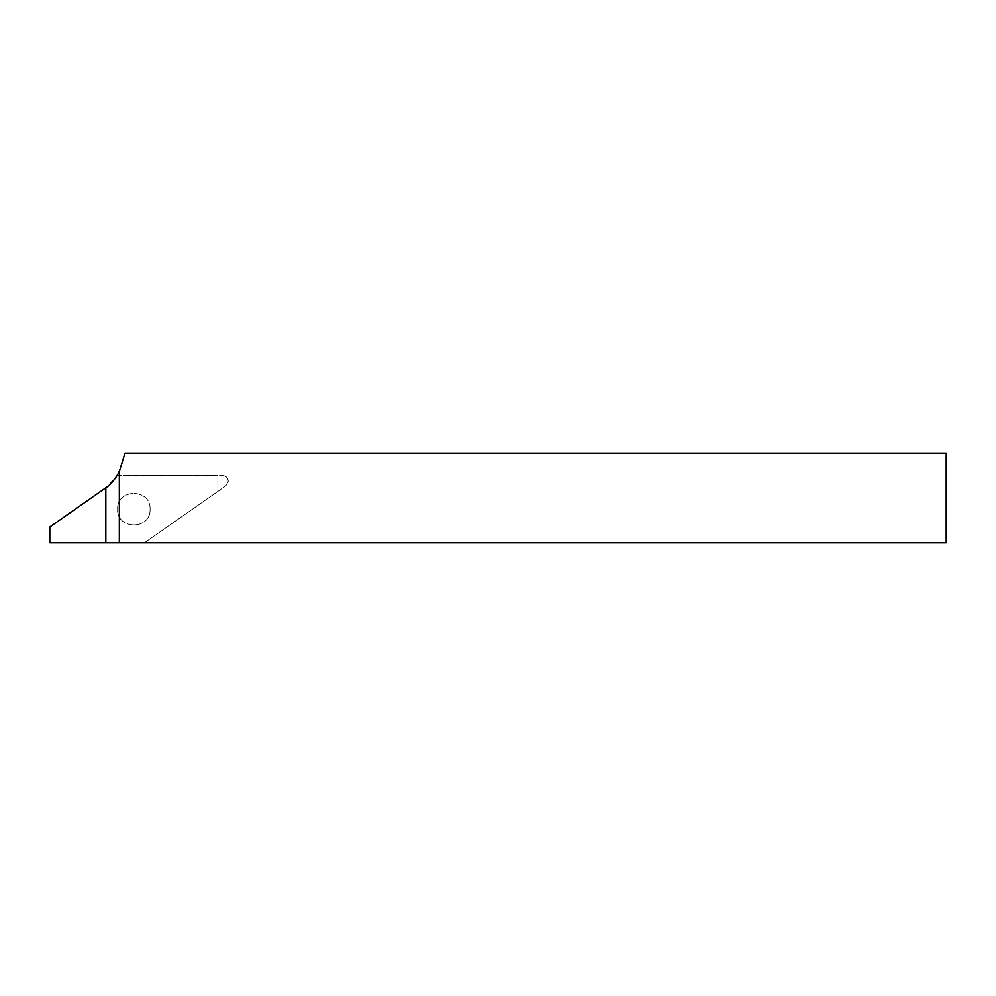 <?xml version="1.0" encoding="UTF-8"?>
<svg xmlns="http://www.w3.org/2000/svg" width="996" height="996" viewBox="0 0 996 996"><rect width="100%" height="100%" fill="white"/><g stroke="black" fill="none" stroke-linecap="round" stroke-linejoin="round"><path stroke-width="0.75" stroke-dasharray="4.98 3.74" d="M225.893 485.787L228.283 481.193L225.893 485.787L144.432 542.82L105.825 542.82L105.825 488.14L117.055 475.59L222.681 475.59L117.055 475.59L122.172 463.638L124.973 453.18L946.2 453.18L946.2 542.82L144.432 542.82L225.893 485.787M222.681 475.59C226.08 475.926 227.947 477.794 228.283 481.193C227.947 477.794 226.08 475.926 222.681 475.59M150.085 509.205C150.981 488.252 116.694 488.252 117.59 509.205C116.694 530.158 150.981 530.158 150.085 509.205C150.981 488.252 116.694 488.252 117.59 509.205C116.694 530.158 150.981 530.158 150.085 509.205M108.514 485.899L49.8 527.009L49.8 542.82L105.825 542.82M123.243 475.59L217.875 475.59L217.875 491.402L144.432 542.82L217.875 491.402L217.875 475.59L123.243 475.59"/><path stroke-width="1.49" d="M119.333 471.357C116.159 478.018 111.652 483.62 105.825 488.14L105.825 542.82L119.333 542.82L119.333 471.357L124.973 453.18L946.2 453.18L946.2 542.82L119.333 542.82M105.825 542.82L49.8 542.82L49.8 527.009L108.514 485.899"/></g></svg>
